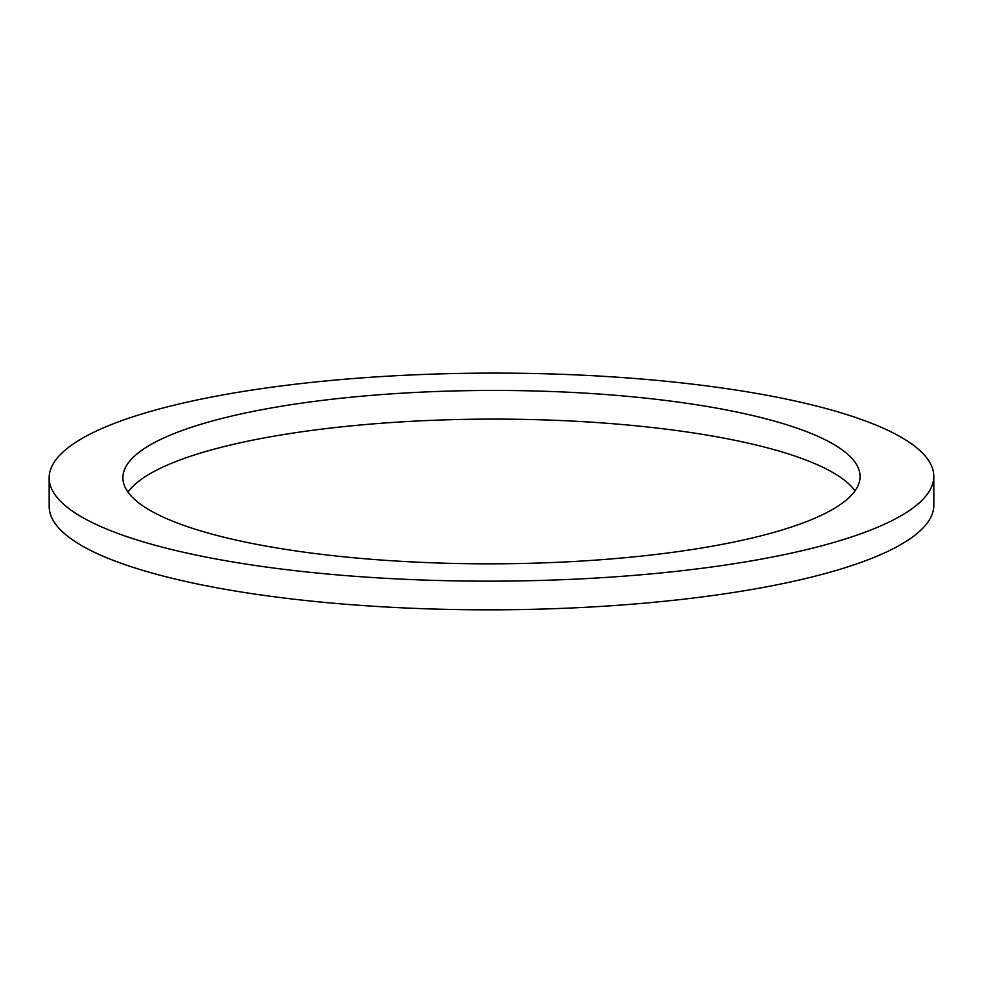 <?xml version="1.0" encoding="UTF-8"?>
<svg xmlns="http://www.w3.org/2000/svg" width="983" height="983" viewBox="0 0 983 983"><rect width="100%" height="100%" fill="white"/><g stroke="black" fill="none" stroke-linecap="round" stroke-linejoin="round"><path stroke-width="1.47" d="M866.883 421.498A442.325 104.026 -0.1 0 0 369.731 377.325A442.325 104.026 -0.1 0 0 49.15 477.91A442.325 104.026 -0.1 0 0 491.66 581.162A442.325 104.026 -0.1 0 0 933.801 476.362A442.325 104.026 -0.1 0 0 866.883 421.498M804.315 430.775A368.6 86.688 -0.1 0 0 390.018 393.962A368.6 86.688 -0.1 0 0 122.875 477.775A368.6 86.688 -0.1 0 0 491.623 563.824A368.6 86.688 -0.1 0 0 860.076 476.497A368.6 86.688 -0.1 0 0 804.315 430.775M855.038 490.836A368.6 86.688 -0.1 0 0 804.364 459.43A368.6 86.688 -0.1 0 0 419.815 420.884A368.6 86.688 -0.1 0 0 127.962 492.102M49.15 477.91L49.199 506.564A442.325 104.026 -0.1 0 0 491.709 609.829A442.325 104.026 -0.1 0 0 933.85 505.029L933.801 476.362"/></g></svg>
